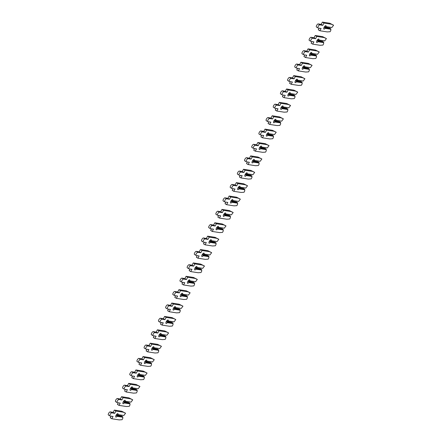 <?xml version="1.0" encoding="UTF-8"?>
<svg xmlns="http://www.w3.org/2000/svg" width="442" height="442" viewBox="0 0 442 442"><rect width="100%" height="100%" fill="white"/><g stroke="black" fill="none" stroke-linecap="round" stroke-linejoin="round"><path stroke-width="0.66" d="M117.55 414.778L123.837 415.513L125.567 413.204L123.324 412.209L115.948 411.054L114.727 413.331L111.76 412.867A1.801 0.669 121.5 0 0 110.273 414.209A1.801 0.669 121.5 0 0 109.975 415.977A1.801 0.669 121.5 0 0 110.075 416.01L113.041 416.474L111.82 418.751L119.202 419.9L122.08 419.701L122.821 418.325L122.605 416.651L117.014 415.784L117.075 416.342A1.995 0.74 -58.5 0 1 115.931 417.11A1.995 0.74 -58.5 0 1 115.826 417.066A1.995 0.74 -58.5 0 1 116.158 415.115A1.995 0.74 -58.5 0 1 117.799 413.629A1.995 0.74 -58.5 0 1 117.909 413.668A1.995 0.74 -58.5 0 1 118.008 414.602L117.55 414.778L116.743 414.287M116.091 415.226L117.014 415.784M122.605 416.651L121.694 416.093L116.102 415.226M111.102 416.171L110.24 417.784L111.82 418.751M125.567 413.204L121.749 411.242L114.367 410.088L113.146 412.364L110.18 411.9A1.801 0.669 121.5 0 0 108.693 413.242A1.801 0.669 121.5 0 0 108.395 415.01A1.801 0.669 121.5 0 0 108.494 415.044M122.904 417.254L117.075 416.342M118.008 414.602L123.837 415.513M123.324 412.209L121.749 411.242M115.948 411.054L114.367 410.088M114.727 413.331L113.146 412.364M124.721 401.402L131.014 402.132L132.738 399.828L130.5 398.828L123.119 397.678L121.898 399.949L118.931 399.491A1.801 0.669 121.5 0 0 117.45 400.833A1.801 0.669 121.5 0 0 117.147 402.596A1.801 0.669 121.5 0 0 117.246 402.634L120.213 403.098L118.992 405.369L126.373 406.518L129.257 406.325L129.992 404.949L129.777 403.275L124.185 402.402L124.252 402.966A1.995 0.74 -58.5 0 1 123.108 403.728A1.995 0.74 -58.5 0 1 122.998 403.69A1.995 0.74 -58.5 0 1 123.329 401.734A1.995 0.74 -58.5 0 1 124.97 400.248A1.995 0.74 -58.5 0 1 125.08 400.286A1.995 0.74 -58.5 0 1 125.185 401.226L124.721 401.402L123.92 400.905M123.268 401.85L124.185 402.402M129.777 403.275L128.865 402.717L123.274 401.844M118.279 402.795L117.417 404.402L118.992 405.369M132.738 399.828L128.92 397.861L121.539 396.712L120.323 398.982L117.351 398.524A1.801 0.669 121.5 0 0 115.87 399.866A1.801 0.669 121.5 0 0 115.572 401.629A1.801 0.669 121.5 0 0 115.666 401.668M130.081 403.872L124.252 402.966M125.185 401.226L131.014 402.132M130.5 398.828L128.92 397.861M123.119 397.678L121.539 396.712M121.898 399.949L120.323 398.982M131.898 388.021L138.186 388.756L139.915 386.446L137.672 385.452L130.291 384.297L129.075 386.573L126.108 386.109A1.801 0.669 121.5 0 0 124.622 387.452A1.801 0.669 121.5 0 0 124.324 389.22A1.801 0.669 121.5 0 0 124.417 389.253L127.39 389.717L126.169 391.993L133.55 393.142L136.429 392.944L137.169 391.568L136.954 389.894L131.362 389.026L131.423 389.584A1.995 0.74 -58.5 0 1 130.28 390.347A1.995 0.74 -58.5 0 1 130.169 390.308A1.995 0.74 -58.5 0 1 130.506 388.352A1.995 0.74 -58.5 0 1 132.147 386.872A1.995 0.74 -58.5 0 1 132.252 386.91A1.995 0.74 -58.5 0 1 132.357 387.844L131.898 388.021L131.092 387.529M136.954 389.894L136.042 389.336L130.451 388.468L131.362 389.026M125.451 389.413L124.589 391.026L126.169 391.993M139.915 386.446L136.097 384.485L128.716 383.33L127.495 385.606L124.528 385.142A1.801 0.669 121.5 0 0 123.042 386.485A1.801 0.669 121.5 0 0 122.743 388.253A1.801 0.669 121.5 0 0 122.843 388.286M137.252 390.496L131.423 389.584M132.357 387.844L138.186 388.756M137.672 385.452L136.097 384.485M130.291 384.297L128.716 383.33M129.075 386.573L127.495 385.606M139.07 374.639L145.357 375.374L147.087 373.065L144.849 372.07L137.468 370.921L136.246 373.192L133.28 372.733A1.801 0.669 121.5 0 0 131.793 374.07A1.801 0.669 121.5 0 0 131.495 375.838A1.801 0.669 121.5 0 0 131.594 375.877L134.561 376.335L133.34 378.612L140.722 379.761L143.606 379.562L144.341 378.186L144.125 376.518L138.534 375.645L138.6 376.208A1.995 0.74 -58.5 0 1 137.456 376.971A1.995 0.74 -58.5 0 1 137.346 376.932A1.995 0.74 -58.5 0 1 137.677 374.976A1.995 0.74 -58.5 0 1 139.318 373.49A1.995 0.74 -58.5 0 1 139.429 373.529A1.995 0.74 -58.5 0 1 139.528 374.468L139.07 374.639L138.269 374.147M137.611 375.092L138.534 375.645M144.125 376.518L143.214 375.96L137.622 375.087M132.628 376.037L131.766 377.645L133.34 378.612M147.087 373.065L143.269 371.103L135.887 369.954L134.666 372.225L131.699 371.766A1.801 0.669 121.5 0 0 130.219 373.103A1.801 0.669 121.5 0 0 129.915 374.871A1.801 0.669 121.5 0 0 130.014 374.91M144.429 377.114L138.6 376.208M139.528 374.468L145.357 375.374M144.849 372.07L143.269 371.103M137.468 370.921L135.887 369.954M136.246 373.192L134.666 372.225M146.247 361.263L152.534 361.998L154.264 359.689L152.02 358.694L144.639 357.539L143.418 359.816L140.451 359.352A1.801 0.669 121.5 0 0 138.97 360.694A1.801 0.669 121.5 0 0 138.666 362.462A1.801 0.669 121.5 0 0 138.766 362.495L141.733 362.959L140.517 365.236L147.899 366.385L150.777 366.186L151.512 364.81L151.297 363.136L145.705 362.269L145.772 362.827A1.995 0.74 -58.5 0 1 144.628 363.589A1.995 0.74 -58.5 0 1 144.517 363.551A1.995 0.74 -58.5 0 1 144.849 361.595A1.995 0.74 -58.5 0 1 146.495 360.114A1.995 0.74 -58.5 0 1 146.6 360.153A1.995 0.74 -58.5 0 1 146.705 361.086L146.247 361.263L145.44 360.771M144.788 361.711L145.705 362.269M151.297 363.136L150.391 362.578L144.799 361.711M139.799 362.655L138.937 364.269L140.517 365.236M154.264 359.689L150.44 357.722L143.064 356.572L141.843 358.849L138.876 358.385A1.801 0.669 121.5 0 0 137.39 359.727A1.801 0.669 121.5 0 0 137.092 361.495A1.801 0.669 121.5 0 0 137.191 361.528M151.6 363.738L145.772 362.827M146.705 361.086L152.534 361.998M152.02 358.694L150.44 357.722M144.639 357.539L143.064 356.572M143.418 359.816L141.843 358.849M153.418 347.882L159.706 348.616L161.435 346.307L159.197 345.312L151.816 344.163L150.595 346.434L147.628 345.976A1.801 0.669 121.5 0 0 146.142 347.313A1.801 0.669 121.5 0 0 145.843 349.081A1.801 0.669 121.5 0 0 145.943 349.119L148.91 349.578L147.689 351.854L155.07 353.003L157.949 352.804L158.689 351.429L158.474 349.76L152.882 348.887L152.949 349.451A1.995 0.74 -58.5 0 1 151.799 350.213A1.995 0.74 -58.5 0 1 151.694 350.174A1.995 0.74 -58.5 0 1 152.026 348.219A1.995 0.74 -58.5 0 1 153.667 346.732A1.995 0.74 -58.5 0 1 153.777 346.771A1.995 0.74 -58.5 0 1 153.877 347.71L153.418 347.882L152.612 347.39M158.474 349.76L157.562 349.202L151.971 348.329L152.882 348.887M146.976 349.279L146.109 350.887L147.689 351.854M161.435 346.307L157.617 344.346L150.236 343.196L149.015 345.467L146.048 345.009A1.801 0.669 121.5 0 0 144.567 346.346A1.801 0.669 121.5 0 0 144.263 348.114A1.801 0.669 121.5 0 0 144.363 348.152M158.772 350.357L152.949 349.451M153.877 347.71L159.706 348.616M159.197 345.312L157.617 344.346M151.816 344.163L150.236 343.196M150.595 346.434L149.015 345.467M160.595 334.506L166.883 335.24L168.606 332.931L166.369 331.931L158.987 330.782L157.766 333.058L154.799 332.594A1.801 0.669 121.5 0 0 153.319 333.937A1.801 0.669 121.5 0 0 153.015 335.705A1.801 0.669 121.5 0 0 153.114 335.738L156.081 336.202L154.86 338.478L162.242 339.627L165.126 339.428L165.861 338.053L165.645 336.379L160.054 335.506L160.12 336.069A1.995 0.74 -58.5 0 1 158.976 336.832A1.995 0.74 -58.5 0 1 158.866 336.793A1.995 0.74 -58.5 0 1 159.197 334.837A1.995 0.74 -58.5 0 1 160.838 333.356A1.995 0.74 -58.5 0 1 160.949 333.395A1.995 0.74 -58.5 0 1 161.054 334.329L160.595 334.506L159.789 334.014M165.645 336.379L164.733 335.821L159.142 334.953L160.054 335.506M154.148 335.898L153.286 337.511L154.86 338.478M168.606 332.931L164.789 330.964L157.407 329.815L156.192 332.091L153.225 331.627A1.801 0.669 121.5 0 0 151.739 332.97A1.801 0.669 121.5 0 0 151.44 334.738A1.801 0.669 121.5 0 0 151.534 334.771M165.949 336.981L160.12 336.069M161.054 334.329L166.883 335.24M166.369 331.931L164.789 330.964M158.987 330.782L157.407 329.815M157.766 333.058L156.192 332.091M167.767 321.124L174.054 321.859L175.783 319.549L173.54 318.555L166.159 317.406L164.943 319.677L161.976 319.218A1.801 0.669 121.5 0 0 160.49 320.555A1.801 0.669 121.5 0 0 160.192 322.323A1.801 0.669 121.5 0 0 160.291 322.362L163.258 322.82L162.037 325.097L169.419 326.246L172.297 326.047L173.037 324.671L172.822 323.003L167.231 322.13L167.291 322.693A1.995 0.74 -58.5 0 1 166.148 323.456A1.995 0.74 -58.5 0 1 166.037 323.417A1.995 0.74 -58.5 0 1 166.374 321.461A1.995 0.74 -58.5 0 1 168.015 319.975A1.995 0.74 -58.5 0 1 168.12 320.014A1.995 0.74 -58.5 0 1 168.225 320.953L167.767 321.124L166.96 320.632M166.308 321.572L167.231 322.13M172.822 323.003L171.91 322.445L166.319 321.572M161.319 322.522L160.457 324.13L162.037 325.097M175.783 319.549L171.966 317.588L164.584 316.439L163.363 318.71L160.396 318.251A1.801 0.669 121.5 0 0 158.91 319.588A1.801 0.669 121.5 0 0 158.612 321.356A1.801 0.669 121.5 0 0 158.711 321.395M173.12 323.599L167.291 322.693M168.225 320.953L174.054 321.859M173.54 318.555L171.966 317.588M166.159 317.406L164.584 316.439M164.943 319.677L163.363 318.71M174.938 307.748L181.231 308.483L182.955 306.173L180.717 305.173L173.336 304.024L172.115 306.3L169.148 305.836A1.801 0.669 121.5 0 0 167.662 307.179A1.801 0.669 121.5 0 0 167.363 308.947A1.801 0.669 121.5 0 0 167.463 308.98L170.43 309.444L169.209 311.721L176.59 312.87L179.474 312.671L180.209 311.295L179.993 309.621L174.402 308.748L174.468 309.312A1.995 0.74 -58.5 0 1 173.325 310.074A1.995 0.74 -58.5 0 1 173.214 310.035A1.995 0.74 -58.5 0 1 173.546 308.08A1.995 0.74 -58.5 0 1 175.187 306.599A1.995 0.74 -58.5 0 1 175.297 306.637A1.995 0.74 -58.5 0 1 175.402 307.571L174.938 307.748L174.137 307.256M179.993 309.621L179.082 309.063L173.491 308.19L174.402 308.748M168.496 309.14L167.634 310.748L169.209 311.721M182.955 306.173L179.137 304.207L171.756 303.057L170.535 305.334L167.568 304.869A1.801 0.669 121.5 0 0 166.087 306.212A1.801 0.669 121.5 0 0 165.783 307.98A1.801 0.669 121.5 0 0 165.883 308.013M180.297 310.218L174.468 309.312M175.402 307.571L181.231 308.483M180.717 305.173L179.137 304.207M173.336 304.024L171.756 303.057M172.115 306.3L170.535 305.334M182.115 294.366L188.403 295.101L190.132 292.792L187.889 291.797L180.507 290.648L179.292 292.919L176.319 292.46A1.801 0.669 121.5 0 0 174.839 293.797A1.801 0.669 121.5 0 0 174.54 295.565A1.801 0.669 121.5 0 0 174.634 295.604L177.601 296.063L176.386 298.339L183.767 299.488L186.646 299.289L187.386 297.914L187.165 296.245L181.574 295.372L181.64 295.93A1.995 0.74 -58.5 0 1 180.496 296.698A1.995 0.74 -58.5 0 1 180.386 296.659A1.995 0.74 -58.5 0 1 180.717 294.703A1.995 0.74 -58.5 0 1 182.364 293.217A1.995 0.74 -58.5 0 1 182.469 293.256A1.995 0.74 -58.5 0 1 182.574 294.195L182.115 294.366L181.308 293.875M187.165 296.245L186.259 295.687L180.667 294.814L181.574 295.372M175.667 295.764L174.805 297.372L176.386 298.339M190.132 292.792L186.309 290.83L178.933 289.681L177.712 291.952L174.745 291.493A1.801 0.669 121.5 0 0 173.258 292.831A1.801 0.669 121.5 0 0 172.96 294.599A1.801 0.669 121.5 0 0 173.06 294.637M187.469 296.842L181.64 295.93M182.574 294.195L188.403 295.101M187.889 291.797L186.309 290.83M180.507 290.648L178.933 289.681M179.292 292.919L177.712 291.952M189.287 280.99L195.574 281.725L197.303 279.416L195.066 278.416L187.684 277.267L186.463 279.543L183.496 279.079A1.801 0.669 121.5 0 0 182.01 280.421A1.801 0.669 121.5 0 0 181.712 282.189A1.801 0.669 121.5 0 0 181.811 282.223L184.778 282.687L183.557 284.957L190.938 286.112L193.817 285.913L194.557 284.538L194.342 282.863L188.751 281.99L188.817 282.554A1.995 0.74 -58.5 0 1 187.668 283.316A1.995 0.74 -58.5 0 1 187.563 283.278A1.995 0.74 -58.5 0 1 187.894 281.322A1.995 0.74 -58.5 0 1 189.535 279.841A1.995 0.74 -58.5 0 1 189.646 279.88A1.995 0.74 -58.5 0 1 189.745 280.814L189.287 280.99L188.48 280.493M187.828 281.438L188.751 281.99M194.342 282.863L193.43 282.305L187.839 281.432M182.844 282.383L181.977 283.991L183.557 284.957M197.303 279.416L193.486 277.449L186.104 276.3L184.883 278.576L181.916 278.112A1.801 0.669 121.5 0 0 180.435 279.454A1.801 0.669 121.5 0 0 180.132 281.222A1.801 0.669 121.5 0 0 180.231 281.256M194.646 283.46L188.817 282.554M189.745 280.814L195.574 281.725M195.066 278.416L193.486 277.449M187.684 277.267L186.104 276.3M186.463 279.543L184.883 278.576M196.463 267.609L202.751 268.344L204.475 266.034L202.237 265.04L194.856 263.891L193.635 266.161L190.668 265.697A1.801 0.669 121.5 0 0 189.187 267.04A1.801 0.669 121.5 0 0 188.883 268.808A1.801 0.669 121.5 0 0 188.983 268.846L191.95 269.305L190.734 271.581L198.11 272.731L200.994 272.532L201.729 271.156L201.513 269.487L195.922 268.614L195.988 269.172A1.995 0.74 -58.5 0 1 194.845 269.94A1.995 0.74 -58.5 0 1 194.734 269.902A1.995 0.74 -58.5 0 1 195.066 267.946A1.995 0.74 -58.5 0 1 196.707 266.46A1.995 0.74 -58.5 0 1 196.817 266.498A1.995 0.74 -58.5 0 1 196.922 267.438L196.463 267.609L195.657 267.117M201.513 269.487L200.602 268.929L195.01 268.056L195.922 268.614M190.016 269.007L189.154 270.615L190.734 271.581M204.475 266.034L200.657 264.073L193.276 262.924L192.06 265.194L189.093 264.73A1.801 0.669 121.5 0 0 187.607 266.073A1.801 0.669 121.5 0 0 187.309 267.841A1.801 0.669 121.5 0 0 187.402 267.88M201.817 270.084L195.988 269.172M196.922 267.438L202.751 268.344M202.237 265.04L200.657 264.073M194.856 263.891L193.276 262.924M193.635 266.161L192.06 265.194M203.635 254.233L209.922 254.968L211.652 252.658L209.409 251.658L202.033 250.509L200.812 252.785L197.845 252.321A1.801 0.669 121.5 0 0 196.358 253.664A1.801 0.669 121.5 0 0 196.06 255.432A1.801 0.669 121.5 0 0 196.16 255.465L199.127 255.929L197.905 258.2L205.287 259.355L208.165 259.156L208.906 257.78L208.69 256.106L203.099 255.233L203.16 255.796A1.995 0.74 -58.5 0 1 202.016 256.559A1.995 0.74 -58.5 0 1 201.911 256.52A1.995 0.74 -58.5 0 1 202.243 254.564A1.995 0.74 -58.5 0 1 203.884 253.084A1.995 0.74 -58.5 0 1 203.994 253.122A1.995 0.74 -58.5 0 1 204.093 254.056L203.635 254.233L202.828 253.736M208.69 256.106L207.779 255.548L202.187 254.675L203.099 255.233M197.187 255.625L196.325 257.233L197.905 258.2M211.652 252.658L207.834 250.691L200.453 249.542L199.232 251.818L196.265 251.354A1.801 0.669 121.5 0 0 194.778 252.697A1.801 0.669 121.5 0 0 194.48 254.465A1.801 0.669 121.5 0 0 194.579 254.498M208.989 256.703L203.16 255.796M204.093 254.056L209.922 254.968M209.409 251.658L207.834 250.691M202.033 250.509L200.453 249.542M200.812 252.785L199.232 251.818M210.806 240.851L217.099 241.586L218.823 239.277L216.586 238.282L209.204 237.127L207.983 239.404L205.016 238.94A1.801 0.669 121.5 0 0 203.535 240.282A1.801 0.669 121.5 0 0 203.232 242.05A1.801 0.669 121.5 0 0 203.331 242.083L206.298 242.547L205.077 244.824L212.458 245.973L215.342 245.774L216.077 244.398L215.862 242.73L210.27 241.857L210.337 242.415A1.995 0.74 -58.5 0 1 209.193 243.183A1.995 0.74 -58.5 0 1 209.083 243.144A1.995 0.74 -58.5 0 1 209.414 241.188A1.995 0.74 -58.5 0 1 211.055 239.702A1.995 0.74 -58.5 0 1 211.165 239.741A1.995 0.74 -58.5 0 1 211.27 240.68L210.806 240.851L210.005 240.36M209.353 241.299L210.27 241.857M215.862 242.73L214.95 242.172L209.359 241.299M204.364 242.249L203.502 243.857L205.077 244.824M218.823 239.277L215.005 237.315L207.624 236.161L206.403 238.437L203.436 237.973A1.801 0.669 121.5 0 0 201.955 239.315A1.801 0.669 121.5 0 0 201.651 241.083A1.801 0.669 121.5 0 0 201.751 241.117M216.166 243.327L210.337 242.415M211.27 240.68L217.099 241.586M216.586 238.282L215.005 237.315M209.204 237.127L207.624 236.161M207.983 239.404L206.403 238.437M217.983 227.475L224.271 228.21L226 225.901L223.757 224.901L216.376 223.751L215.16 226.028L212.193 225.564A1.801 0.669 121.5 0 0 210.707 226.906A1.801 0.669 121.5 0 0 210.409 228.674A1.801 0.669 121.5 0 0 210.502 228.707L213.469 229.171L212.254 231.442L219.635 232.597L222.514 232.398L223.254 231.022L223.033 229.348L217.442 228.475L217.508 229.039A1.995 0.74 -58.5 0 1 216.365 229.801A1.995 0.74 -58.5 0 1 216.254 229.763A1.995 0.74 -58.5 0 1 216.586 227.807A1.995 0.74 -58.5 0 1 218.232 226.321A1.995 0.74 -58.5 0 1 218.337 226.365A1.995 0.74 -58.5 0 1 218.442 227.298L217.983 227.475L217.177 226.978M216.525 227.923L217.442 228.475M223.033 229.348L222.127 228.79L216.536 227.917M211.536 228.868L210.674 230.475L212.254 231.442M226 225.901L222.182 223.934L214.801 222.785L213.58 225.061L210.613 224.597A1.801 0.669 121.5 0 0 209.127 225.939A1.801 0.669 121.5 0 0 208.828 227.707A1.801 0.669 121.5 0 0 208.928 227.74M223.337 229.945L217.508 229.039M218.442 227.298L224.271 228.21M223.757 224.901L222.182 223.934M216.376 223.751L214.801 222.785M215.16 226.028L213.58 225.061M225.155 214.094L231.442 214.829L233.172 212.519L230.934 211.525L223.553 210.37L222.332 212.646L219.365 212.182A1.801 0.669 121.5 0 0 217.878 213.525A1.801 0.669 121.5 0 0 217.58 215.293A1.801 0.669 121.5 0 0 217.679 215.326L220.646 215.79L219.425 218.066L226.807 219.215L229.691 219.017L230.426 217.641L230.21 215.967L224.619 215.099L224.685 215.657A1.995 0.74 -58.5 0 1 223.536 216.425A1.995 0.74 -58.5 0 1 223.431 216.381A1.995 0.74 -58.5 0 1 223.762 214.431A1.995 0.74 -58.5 0 1 225.403 212.945A1.995 0.74 -58.5 0 1 225.514 212.983A1.995 0.74 -58.5 0 1 225.613 213.922L225.155 214.094L224.354 213.602M230.21 215.967L229.299 215.414L223.707 214.541L224.619 215.099M218.713 215.492L217.845 217.099L219.425 218.066M233.172 212.519L229.354 210.558L221.972 209.403L220.751 211.679L217.784 211.215A1.801 0.669 121.5 0 0 216.304 212.558A1.801 0.669 121.5 0 0 216 214.326A1.801 0.669 121.5 0 0 216.099 214.359M230.514 216.569L224.685 215.657M225.613 213.922L231.442 214.829M230.934 211.525L229.354 210.558M223.553 210.37L221.972 209.403M222.332 212.646L220.751 211.679M232.332 200.718L238.619 201.447L240.349 199.143L238.105 198.143L230.724 196.994L229.503 199.27L226.536 198.806A1.801 0.669 121.5 0 0 225.055 200.149A1.801 0.669 121.5 0 0 224.751 201.911A1.801 0.669 121.5 0 0 224.851 201.95L227.818 202.414L226.602 204.685L233.978 205.839L236.862 205.641L237.597 204.265L237.382 202.591L231.79 201.718L231.857 202.281A1.995 0.74 -58.5 0 1 230.713 203.044A1.995 0.74 -58.5 0 1 230.602 203.005A1.995 0.74 -58.5 0 1 230.934 201.049A1.995 0.74 -58.5 0 1 232.575 199.563A1.995 0.74 -58.5 0 1 232.685 199.607A1.995 0.74 -58.5 0 1 232.79 200.541L232.332 200.718L231.525 200.22M230.873 201.165L231.79 201.718M237.382 202.591L236.47 202.033L230.879 201.16M225.884 202.11L225.022 203.718L226.602 204.685M240.349 199.143L236.525 197.176L229.144 196.027L227.928 198.303L224.961 197.839A1.801 0.669 121.5 0 0 223.475 199.182A1.801 0.669 121.5 0 0 223.177 200.944A1.801 0.669 121.5 0 0 223.276 200.983M237.685 203.187L231.857 202.281M232.79 200.541L238.619 201.447M238.105 198.143L236.525 197.176M230.724 196.994L229.144 196.027M229.503 199.27L227.928 198.303M239.503 187.336L245.791 188.071L247.52 185.762L245.277 184.767L237.901 183.612L236.68 185.889L233.713 185.425A1.801 0.669 121.5 0 0 232.227 186.767A1.801 0.669 121.5 0 0 231.928 188.535A1.801 0.669 121.5 0 0 232.028 188.568L234.995 189.032L233.774 191.309L241.155 192.458L244.034 192.259L244.774 190.883L244.559 189.209L238.967 188.342L239.028 188.9A1.995 0.74 -58.5 0 1 237.884 189.668A1.995 0.74 -58.5 0 1 237.779 189.624A1.995 0.74 -58.5 0 1 238.111 187.673A1.995 0.74 -58.5 0 1 239.752 186.187A1.995 0.74 -58.5 0 1 239.862 186.226A1.995 0.74 -58.5 0 1 239.962 187.159L239.503 187.336L238.697 186.844M244.559 189.209L243.647 188.651L238.056 187.784L238.967 188.342M233.056 188.728L232.194 190.342L233.774 191.309M247.52 185.762L243.702 183.8L236.321 182.645L235.1 184.922L232.133 184.458A1.801 0.669 121.5 0 0 230.647 185.8A1.801 0.669 121.5 0 0 230.348 187.568A1.801 0.669 121.5 0 0 230.448 187.601M244.857 189.811L239.028 188.9M239.962 187.159L245.791 188.071M245.277 184.767L243.702 183.8M237.901 183.612L236.321 182.645M236.68 185.889L235.1 184.922M246.675 173.96L252.968 174.689L254.691 172.386L252.454 171.385L245.072 170.236L243.851 172.507L240.884 172.048A1.801 0.669 121.5 0 0 239.404 173.391A1.801 0.669 121.5 0 0 239.1 175.154A1.801 0.669 121.5 0 0 239.199 175.192L242.166 175.656L240.945 177.927L248.327 179.076L251.211 178.883L251.946 177.507L251.73 175.833L246.139 174.96L246.205 175.524A1.995 0.74 -58.5 0 1 245.061 176.286A1.995 0.74 -58.5 0 1 244.951 176.248A1.995 0.74 -58.5 0 1 245.282 174.292A1.995 0.74 -58.5 0 1 246.923 172.805A1.995 0.74 -58.5 0 1 247.034 172.844A1.995 0.74 -58.5 0 1 247.139 173.783L246.675 173.96L245.874 173.463M251.73 175.833L250.818 175.275L245.227 174.402L246.139 174.96M240.233 175.352L239.371 176.96L240.945 177.927M254.691 172.386L250.874 170.419L243.492 169.269L242.277 171.54L239.304 171.082A1.801 0.669 121.5 0 0 237.824 172.424A1.801 0.669 121.5 0 0 237.525 174.187A1.801 0.669 121.5 0 0 237.619 174.225M252.034 176.43L246.205 175.524M247.139 173.783L252.968 174.689M252.454 171.385L250.874 170.419M245.072 170.236L243.492 169.269M243.851 172.507L242.277 171.54M253.852 160.579L260.139 161.313L261.868 159.004L259.625 158.009L252.244 156.855L251.028 159.131L248.061 158.667A1.801 0.669 121.5 0 0 246.575 160.01A1.801 0.669 121.5 0 0 246.277 161.778A1.801 0.669 121.5 0 0 246.371 161.811L249.343 162.275L248.122 164.551L255.504 165.7L258.382 165.501L259.123 164.126L258.907 162.452L253.316 161.584L253.377 162.142A1.995 0.74 -58.5 0 1 252.233 162.905A1.995 0.74 -58.5 0 1 252.122 162.866A1.995 0.74 -58.5 0 1 252.459 160.91A1.995 0.74 -58.5 0 1 254.1 159.429A1.995 0.74 -58.5 0 1 254.205 159.468A1.995 0.74 -58.5 0 1 254.31 160.402L253.852 160.579L253.045 160.087M252.393 161.026L253.316 161.584M258.907 162.452L257.995 161.894L252.404 161.026M247.404 161.971L246.542 163.584L248.122 164.551M261.868 159.004L258.051 157.043L250.669 155.888L249.448 158.164L246.481 157.7A1.801 0.669 121.5 0 0 244.995 159.043A1.801 0.669 121.5 0 0 244.697 160.811A1.801 0.669 121.5 0 0 244.796 160.844M259.205 163.054L253.377 162.142M254.31 160.402L260.139 161.313M259.625 158.009L258.051 157.043M252.244 156.855L250.669 155.888M251.028 159.131L249.448 158.164M261.023 147.197L267.311 147.932L269.04 145.622L266.802 144.628L259.421 143.479L258.2 145.75L255.233 145.291A1.801 0.669 121.5 0 0 253.747 146.628A1.801 0.669 121.5 0 0 253.448 148.396A1.801 0.669 121.5 0 0 253.548 148.435L256.515 148.893L255.294 151.17L262.675 152.319L265.559 152.125L266.294 150.744L266.078 149.076L260.487 148.203L260.553 148.766A1.995 0.74 -58.5 0 1 259.41 149.529A1.995 0.74 -58.5 0 1 259.299 149.49A1.995 0.74 -58.5 0 1 259.631 147.534A1.995 0.74 -58.5 0 1 261.272 146.048A1.995 0.74 -58.5 0 1 261.382 146.087A1.995 0.74 -58.5 0 1 261.482 147.026L261.023 147.197L260.222 146.705M266.078 149.076L265.167 148.518L259.576 147.645L260.487 148.203M254.581 148.595L253.719 150.203L255.294 151.17M269.04 145.622L265.222 143.661L257.841 142.512L256.62 144.783L253.653 144.324A1.801 0.669 121.5 0 0 252.172 145.661A1.801 0.669 121.5 0 0 251.868 147.429A1.801 0.669 121.5 0 0 251.968 147.468M266.382 149.672L260.553 148.766M261.482 147.026L267.311 147.932M266.802 144.628L265.222 143.661M259.421 143.479L257.841 142.512M258.2 145.75L256.62 144.783M268.2 133.821L274.488 134.556L276.217 132.246L273.974 131.252L266.592 130.097L265.377 132.373L262.404 131.909A1.801 0.669 121.5 0 0 260.924 133.252A1.801 0.669 121.5 0 0 260.62 135.02A1.801 0.669 121.5 0 0 260.719 135.053L263.686 135.517L262.471 137.793L269.852 138.943L272.731 138.744L273.471 137.368L273.25 135.694L267.659 134.827L267.725 135.385A1.995 0.74 -58.5 0 1 266.581 136.147A1.995 0.74 -58.5 0 1 266.471 136.108A1.995 0.74 -58.5 0 1 266.802 134.153A1.995 0.74 -58.5 0 1 268.449 132.672A1.995 0.74 -58.5 0 1 268.554 132.71A1.995 0.74 -58.5 0 1 268.659 133.644L268.2 133.821L267.393 133.329M273.25 135.694L272.344 135.136L266.753 134.269L267.659 134.827M261.752 135.213L260.89 136.827L262.471 137.793M276.217 132.246L272.394 130.28L265.018 129.13L263.797 131.407L260.83 130.942A1.801 0.669 121.5 0 0 259.344 132.285A1.801 0.669 121.5 0 0 259.045 134.053A1.801 0.669 121.5 0 0 259.145 134.086M273.554 136.296L267.725 135.385M268.659 133.644L274.488 134.556M273.974 131.252L272.394 130.28M266.592 130.097L265.018 129.13M265.377 132.373L263.797 131.407M275.372 120.439L281.659 121.174L283.388 118.865L281.151 117.87L273.769 116.721L272.548 118.992L269.581 118.533A1.801 0.669 121.5 0 0 268.095 119.87A1.801 0.669 121.5 0 0 267.797 121.638A1.801 0.669 121.5 0 0 267.896 121.677L270.863 122.136L269.642 124.412L277.023 125.561L279.902 125.362L280.642 123.987L280.427 122.318L274.836 121.445L274.902 122.009A1.995 0.74 -58.5 0 1 273.753 122.771A1.995 0.74 -58.5 0 1 273.648 122.732A1.995 0.74 -58.5 0 1 273.979 120.776A1.995 0.74 -58.5 0 1 275.62 119.29A1.995 0.74 -58.5 0 1 275.731 119.329A1.995 0.74 -58.5 0 1 275.83 120.268L275.372 120.439L274.565 119.948M273.913 120.887L274.836 121.445M280.427 122.318L279.515 121.76L273.924 120.887M268.929 121.837L268.062 123.445L269.642 124.412M283.388 118.865L279.571 116.903L272.189 115.754L270.968 118.025L268.001 117.566A1.801 0.669 121.5 0 0 266.52 118.904A1.801 0.669 121.5 0 0 266.217 120.672A1.801 0.669 121.5 0 0 266.316 120.71M280.731 122.915L274.902 122.009M275.83 120.268L281.659 121.174M281.151 117.87L279.571 116.903M273.769 116.721L272.189 115.754M272.548 118.992L270.968 118.025M282.548 107.063L288.836 107.798L290.56 105.489L288.322 104.489L280.941 103.34L279.72 105.616L276.753 105.152A1.801 0.669 121.5 0 0 275.272 106.494A1.801 0.669 121.5 0 0 274.968 108.262A1.801 0.669 121.5 0 0 275.068 108.296L278.035 108.76L276.814 111.036L284.195 112.185L287.079 111.986L287.814 110.61L287.598 108.936L282.007 108.063L282.073 108.627A1.995 0.74 -58.5 0 1 280.93 109.389A1.995 0.74 -58.5 0 1 280.819 109.351A1.995 0.74 -58.5 0 1 281.151 107.395A1.995 0.74 -58.5 0 1 282.792 105.914A1.995 0.74 -58.5 0 1 282.902 105.953A1.995 0.74 -58.5 0 1 283.007 106.887L282.548 107.063L281.742 106.572M287.598 108.936L286.687 108.378L281.095 107.511L282.007 108.063M276.101 108.456L275.239 110.069L276.814 111.036M290.56 105.489L286.742 103.522L279.361 102.373L278.145 104.649L275.178 104.185A1.801 0.669 121.5 0 0 273.692 105.528A1.801 0.669 121.5 0 0 273.394 107.295A1.801 0.669 121.5 0 0 273.488 107.329M287.902 109.539L282.073 108.627M283.007 106.887L288.836 107.798M288.322 104.489L286.742 103.522M280.941 103.34L279.361 102.373M279.72 105.616L278.145 104.649M289.72 93.682L296.007 94.417L297.737 92.107L295.494 91.113L288.112 89.964L286.897 92.234L283.93 91.776A1.801 0.669 121.5 0 0 282.444 93.113A1.801 0.669 121.5 0 0 282.145 94.881A1.801 0.669 121.5 0 0 282.245 94.919L285.212 95.378L283.991 97.654L291.372 98.804L294.25 98.605L294.991 97.229L294.775 95.56L289.184 94.687L289.245 95.251A1.995 0.74 -58.5 0 1 288.101 96.013A1.995 0.74 -58.5 0 1 287.991 95.975A1.995 0.74 -58.5 0 1 288.328 94.019A1.995 0.74 -58.5 0 1 289.969 92.533A1.995 0.74 -58.5 0 1 290.074 92.571A1.995 0.74 -58.5 0 1 290.179 93.511L289.72 93.682L288.913 93.19M294.775 95.56L293.864 95.002L288.272 94.129L289.184 94.687M283.272 95.08L282.41 96.688L283.991 97.654M297.737 92.107L293.919 90.146L286.538 88.997L285.317 91.267L282.35 90.809A1.801 0.669 121.5 0 0 280.863 92.146A1.801 0.669 121.5 0 0 280.565 93.914A1.801 0.669 121.5 0 0 280.664 93.953M295.074 96.157L289.245 95.251M290.179 93.511L296.007 94.417M295.494 91.113L293.919 90.146M288.112 89.964L286.538 88.997M286.897 92.234L285.317 91.267M296.891 80.306L303.184 81.041L304.908 78.731L302.671 77.731L295.289 76.582L294.068 78.858L291.101 78.394A1.801 0.669 121.5 0 0 289.615 79.737A1.801 0.669 121.5 0 0 289.317 81.505A1.801 0.669 121.5 0 0 289.416 81.538L292.383 82.002L291.162 84.278L298.543 85.428L301.427 85.229L302.162 83.853L301.947 82.179L296.355 81.306L296.422 81.869A1.995 0.74 -58.5 0 1 295.278 82.632A1.995 0.74 -58.5 0 1 295.168 82.593A1.995 0.74 -58.5 0 1 295.499 80.637A1.995 0.74 -58.5 0 1 297.14 79.157A1.995 0.74 -58.5 0 1 297.251 79.195A1.995 0.74 -58.5 0 1 297.356 80.129L296.891 80.306L296.09 79.814M295.433 80.753L296.355 81.306M301.947 82.179L301.035 81.621L295.444 80.748M290.449 81.698L289.587 83.306L291.162 84.278M304.908 78.731L301.09 76.764L293.709 75.615L292.488 77.891L289.521 77.427A1.801 0.669 121.5 0 0 288.04 78.77A1.801 0.669 121.5 0 0 287.736 80.538A1.801 0.669 121.5 0 0 287.836 80.571M302.251 82.776L296.422 81.869M297.356 80.129L303.184 81.041M302.671 77.731L301.09 76.764M295.289 76.582L293.709 75.615M294.068 78.858L292.488 77.891M304.068 66.924L310.356 67.659L312.085 65.35L309.842 64.355L302.461 63.206L301.245 65.477L298.273 65.018A1.801 0.669 121.5 0 0 296.792 66.355A1.801 0.669 121.5 0 0 296.494 68.123A1.801 0.669 121.5 0 0 296.588 68.162L299.554 68.621L298.339 70.897L305.72 72.046L308.599 71.847L309.339 70.471L309.118 68.803L303.527 67.93L303.593 68.488A1.995 0.74 -58.5 0 1 302.45 69.256A1.995 0.74 -58.5 0 1 302.339 69.217A1.995 0.74 -58.5 0 1 302.671 67.261A1.995 0.74 -58.5 0 1 304.317 65.775A1.995 0.74 -58.5 0 1 304.422 65.814A1.995 0.74 -58.5 0 1 304.527 66.753L304.068 66.924L303.262 66.433M302.61 67.372L303.527 67.93M309.118 68.803L308.212 68.245L302.621 67.372M297.621 68.322L296.759 69.93L298.339 70.897M312.085 65.35L308.262 63.388L300.886 62.239L299.665 64.51L296.698 64.051A1.801 0.669 121.5 0 0 295.212 65.388A1.801 0.669 121.5 0 0 294.913 67.156A1.801 0.669 121.5 0 0 295.013 67.195M309.422 69.4L303.593 68.488M304.527 66.753L310.356 67.659M309.842 64.355L308.262 63.388M302.461 63.206L300.886 62.239M301.245 65.477L299.665 64.51M311.24 53.548L317.527 54.283L319.257 51.974L317.019 50.974L309.638 49.824L308.417 52.101L305.45 51.637A1.801 0.669 121.5 0 0 303.963 52.979A1.801 0.669 121.5 0 0 303.665 54.747A1.801 0.669 121.5 0 0 303.764 54.78L306.731 55.244L305.51 57.515L312.892 58.67L315.77 58.471L316.511 57.095L316.295 55.421L310.704 54.548L310.77 55.112A1.995 0.74 -58.5 0 1 309.621 55.874A1.995 0.74 -58.5 0 1 309.516 55.836A1.995 0.74 -58.5 0 1 309.848 53.88A1.995 0.74 -58.5 0 1 311.488 52.399A1.995 0.74 -58.5 0 1 311.599 52.438A1.995 0.74 -58.5 0 1 311.698 53.371L311.24 53.548L310.433 53.051M309.781 53.996L310.704 54.548M316.295 55.421L315.384 54.863L309.792 53.99M304.798 54.941L303.93 56.548L305.51 57.515M319.257 51.974L315.439 50.007L308.057 48.858L306.836 51.134L303.869 50.67A1.801 0.669 121.5 0 0 302.389 52.012A1.801 0.669 121.5 0 0 302.085 53.78A1.801 0.669 121.5 0 0 302.184 53.814M316.599 56.018L310.77 55.112M311.698 53.371L317.527 54.283M317.019 50.974L315.439 50.007M309.638 49.824L308.057 48.858M308.417 52.101L306.836 51.134M318.417 40.167L324.704 40.902L326.428 38.592L324.19 37.598L316.809 36.448L315.588 38.719L312.621 38.255A1.801 0.669 121.5 0 0 311.14 39.598A1.801 0.669 121.5 0 0 310.837 41.366A1.801 0.669 121.5 0 0 310.936 41.404L313.903 41.863L312.687 44.139L320.063 45.288L322.947 45.09L323.682 43.714L323.467 42.045L317.875 41.172L317.942 41.73A1.995 0.74 -58.5 0 1 316.798 42.498A1.995 0.74 -58.5 0 1 316.687 42.46A1.995 0.74 -58.5 0 1 317.019 40.504A1.995 0.74 -58.5 0 1 318.66 39.018A1.995 0.74 -58.5 0 1 318.77 39.056A1.995 0.74 -58.5 0 1 318.875 39.995L318.417 40.167L317.61 39.675M323.467 42.045L322.555 41.487L316.964 40.614L317.875 41.172M311.969 41.565L311.107 43.172L312.687 44.139M326.428 38.592L322.61 36.631L315.229 35.482L314.013 37.752L311.046 37.288A1.801 0.669 121.5 0 0 309.56 38.631A1.801 0.669 121.5 0 0 309.262 40.399A1.801 0.669 121.5 0 0 309.356 40.437M323.771 42.642L317.942 41.73M318.875 39.995L324.704 40.902M324.19 37.598L322.61 36.631M316.809 36.448L315.229 35.482M315.588 38.719L314.013 37.752M325.588 26.791L331.876 27.526L333.605 25.216L331.362 24.216L323.986 23.067L322.765 25.343L319.798 24.879A1.801 0.669 121.5 0 0 318.312 26.222A1.801 0.669 121.5 0 0 318.013 27.99A1.801 0.669 121.5 0 0 318.113 28.023L321.08 28.487L319.859 30.758L327.24 31.912L330.119 31.713L330.859 30.338L330.644 28.664L325.052 27.791L325.113 28.354A1.995 0.74 -58.5 0 1 323.969 29.117A1.995 0.74 -58.5 0 1 323.864 29.078A1.995 0.74 -58.5 0 1 324.196 27.122A1.995 0.74 -58.5 0 1 325.837 25.642A1.995 0.74 -58.5 0 1 325.947 25.68A1.995 0.74 -58.5 0 1 326.047 26.614L325.588 26.791L324.782 26.293M324.13 27.238L325.052 27.791M330.644 28.664L329.732 28.106L324.141 27.233M319.141 28.183L318.279 29.791L319.859 30.758M333.605 25.216L329.787 23.249L322.406 22.1L321.185 24.376L318.218 23.912A1.801 0.669 121.5 0 0 316.732 25.255A1.801 0.669 121.5 0 0 316.433 27.023A1.801 0.669 121.5 0 0 316.533 27.056M330.942 29.26L325.113 28.354M326.047 26.614L331.876 27.526M331.362 24.216L329.787 23.249M323.986 23.067L322.406 22.1M322.765 25.343L321.185 24.376M111.76 412.867L110.18 411.9M118.931 399.491L117.351 398.524M126.108 386.109L124.528 385.142M133.28 372.733L131.699 371.766M140.451 359.352L138.876 358.385M147.628 345.976L146.048 345.009M154.799 332.594L153.225 331.627M161.976 319.218L160.396 318.251M169.148 305.836L167.568 304.869M176.319 292.46L174.745 291.493M183.496 279.079L181.916 278.112M190.668 265.697L189.093 264.73M197.845 252.321L196.265 251.354M205.016 238.94L203.436 237.973M212.193 225.564L210.613 224.597M219.365 212.182L217.784 211.215M226.536 198.806L224.961 197.839M233.713 185.425L232.133 184.458M240.884 172.048L239.304 171.082M248.061 158.667L246.481 157.7M255.233 145.291L253.653 144.324M262.404 131.909L260.83 130.942M269.581 118.533L268.001 117.566M276.753 105.152L275.178 104.185M283.93 91.776L282.35 90.809M291.101 78.394L289.521 77.427M298.273 65.018L296.698 64.051M305.45 51.637L303.869 50.67M312.621 38.255L311.046 37.288M319.798 24.879L318.218 23.912M109.975 415.977L108.395 415.01M117.147 402.596L115.572 401.629M124.324 389.22L122.743 388.253M131.495 375.838L129.915 374.871M138.666 362.462L137.092 361.495M145.843 349.081L144.263 348.114M153.015 335.705L151.44 334.738M160.192 322.323L158.612 321.356M167.363 308.947L165.783 307.98M174.54 295.565L172.96 294.599M181.712 282.189L180.132 281.222M188.883 268.808L187.309 267.841M196.06 255.432L194.48 254.465M203.232 242.05L201.651 241.083M210.409 228.674L208.828 227.707M217.58 215.293L216 214.326M224.751 201.911L223.177 200.944M231.928 188.535L230.348 187.568M239.1 175.154L237.525 174.187M246.277 161.778L244.697 160.811M253.448 148.396L251.868 147.429M260.62 135.02L259.045 134.053M267.797 121.638L266.217 120.672M274.968 108.262L273.394 107.295M282.145 94.881L280.565 93.914M289.317 81.505L287.736 80.538M296.494 68.123L294.913 67.156M303.665 54.747L302.085 53.78M310.837 41.366L309.262 40.399M318.013 27.99L316.433 27.023"/></g></svg>
